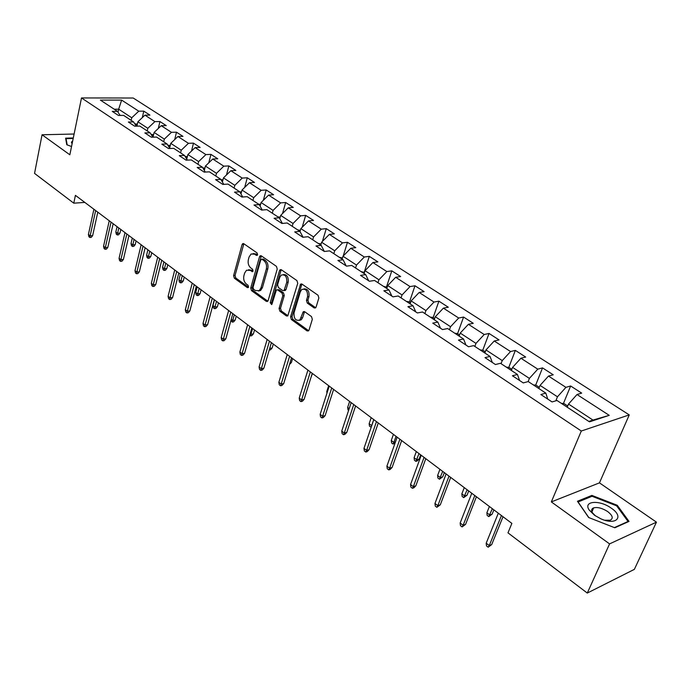 <?xml version="1.0" encoding="UTF-8"?>
<svg xmlns="http://www.w3.org/2000/svg" width="691" height="691" viewBox="0 0 691 691"><rect width="100%" height="100%" fill="white"/><g stroke="black" fill="none" stroke-linecap="round" stroke-linejoin="round"><path stroke-width="1.04" d="M257.613 254.772L257.078 252.932L243.785 243.707L242.714 243.647L242.075 244.597L233.593 275.623L234.335 278.205L247.369 287.637L248.57 287.067L248.043 285.236L246.341 284.01C244.035 281.945 243.223 279.173 243.914 275.666L244.631 273.092L246.514 270.216L250.133 270.388L252.656 271.641L253.07 271.019L252.535 269.179L250.816 267.961C248.492 265.914 247.672 263.124 248.371 259.591L249.097 256.974L251.075 254.003L254.651 254.184L256.387 255.394L257.613 254.772M593.431 508.429L592.74 508.326M314.155 307.927L315.571 307.901L316.072 307.098L318.862 298.011L318.041 295.247L301.967 284.087L300.637 284.087L290.574 316.815L291.369 319.518L307.115 330.929L308.54 330.903L309.007 330.143L312.323 319.337L311.503 316.59L304.671 311.719L303.28 311.727L299.868 319.985C295.713 321.151 293.77 318.741 294.038 312.755L300.326 291.757L301.768 289.494C305.923 288.423 307.849 290.859 307.538 296.81L306.467 300.343L307.279 303.09L314.155 307.927L315.606 307.685L308.73 302.848L307.279 303.09M551.332 501.908L609.574 543.895L587.29 593.059L634.364 569.358L656.45 522.154L599.46 482.862L629.259 414.902L581.312 431.011L551.332 501.908L599.46 482.862M74.101 134.028L42.056 134.762L69.843 154.793L81.503 97.941L581.312 431.011M42.056 134.762L34.55 173.398L73.782 203.18L84.82 202.42M587.29 593.059L507.98 532.847L511.867 523.389L75.423 195.354L73.782 203.18M277.229 269.049L276.443 266.372L261.284 255.851L260.136 255.808L259.522 256.732L250.738 288.017L251.498 290.635L266.355 301.397L267.598 301.431L268.134 300.594L277.229 269.049M281.332 269.766L296.931 280.598L297.743 283.319L287.776 315.951L286.437 315.951L279.855 311.175L279.069 308.497L282.818 295.731L282.023 293.044L277.661 289.944L276.409 289.918L272.012 304.023L271.649 304.61L270.216 302.727L279.51 270.639L280.097 269.74L281.332 269.766L280.961 270.44L279.51 270.639M629.259 414.902L133.225 98.018L81.503 97.941M570.636 385.993L565.929 387.349L548.49 376.077L553.232 374.79L542.539 367.897L537.771 369.149L520.91 358.24L525.704 357.057L515.356 350.397L510.545 351.546L494.229 341L499.066 339.912L489.047 333.459L484.201 334.513L468.403 324.304L473.275 323.302L463.575 317.057L458.694 318.024L443.397 308.134L448.304 307.227L438.906 301.172L433.991 302.053L419.169 292.466L424.101 291.637L414.989 285.772L410.048 286.575L395.684 277.281L400.642 276.53L391.806 270.846L386.839 271.563L372.898 262.554L377.882 261.88L369.305 256.361L364.321 257.009L350.795 248.268L355.796 247.654L347.469 242.299L342.468 242.878L329.339 234.396L334.349 233.852L326.273 228.643L321.255 229.17L308.506 220.921L313.524 220.438L305.672 215.385L300.654 215.842L288.259 207.836L293.286 207.412L285.659 202.498L280.624 202.895L268.583 195.112L273.619 194.741L266.199 189.965L261.163 190.319L249.451 182.744L254.487 182.424L247.274 177.777L242.23 178.079L230.837 170.712L235.881 170.444L228.859 165.926L223.815 166.168L212.733 159.008L217.769 158.783L210.936 154.378L205.892 154.585L195.104 147.606L200.14 147.433L193.48 143.149L188.444 143.305L177.933 136.507L182.968 136.377L176.481 132.197L171.454 132.318L161.21 125.693L166.246 125.607L159.923 121.538L154.896 121.616L144.92 115.164L149.938 115.112L143.78 111.139L138.761 111.182L121.633 100.109L100.385 100.109L117.47 111.346L112.262 111.389L118.394 115.44L123.611 115.388L133.57 121.936L128.353 122.022L134.65 126.185L139.876 126.09L150.094 132.81L144.868 132.931L151.338 137.207L156.572 137.068L167.067 143.978L161.832 144.143L168.483 148.53L173.717 148.349L184.497 155.44L179.263 155.648L186.095 160.165L191.329 159.932L202.411 167.222L197.168 167.481L204.191 172.119L209.433 171.843L220.826 179.34L215.583 179.651L222.804 184.419L228.047 184.091L239.76 191.796L234.517 192.158L241.945 197.065L247.188 196.685L259.246 204.605L254.003 205.028L261.647 210.081L266.881 209.641L279.294 217.795L274.059 218.278L281.928 223.478L287.162 222.977L299.937 231.373L294.703 231.917L302.813 237.272L308.039 236.711L321.194 245.365L315.977 245.97L324.329 251.489L329.547 250.859L343.107 259.781L337.899 260.455L346.519 266.147L351.719 265.439L365.703 274.638L360.512 275.389L369.391 281.263L374.574 280.477L388.998 289.97L383.833 290.799L392.998 296.854L398.163 295.99L413.045 305.785L407.906 306.7L417.364 312.954L422.503 312.004L437.878 322.118L432.756 323.12L442.534 329.581L447.638 328.545L463.523 338.987L458.444 340.093L468.55 346.77L473.611 345.63L490.031 356.426L484.987 357.627L495.438 364.528L500.465 363.293L517.447 374.462L512.446 375.766L523.26 382.909L528.244 381.562L545.812 393.119L540.863 394.544L552.066 401.937L556.989 400.478L589.483 421.847L609.229 415.343L577.011 394.518L581.701 393.119L570.636 385.993L563.433 403.501M538.825 388.523L540.077 385.397L557.464 396.798L555.823 400.823M557.464 396.798L565.929 387.349M540.077 385.397L548.49 376.077M545.812 393.119L547.773 399.113M511.383 370.471L512.575 367.379L529.392 378.4L528.131 381.596M529.392 378.4L537.771 369.149M512.575 367.379L520.91 358.24M517.447 374.462L519.589 380.491M484.832 353.006L485.98 349.94L502.245 360.607L501.061 363.682M502.245 360.607L510.545 351.546M485.98 349.94L494.229 341M490.031 356.426L492.338 362.481M459.135 336.102L460.232 333.071L475.978 343.392L474.847 346.441M475.978 343.392L484.201 334.513M460.232 333.071L468.403 324.304M463.523 338.987L465.984 345.077M434.25 319.734L435.304 316.728L450.549 326.722L449.47 329.745M450.549 326.722L458.694 318.024M435.304 316.728L443.397 308.134M437.878 322.118L440.478 328.225M410.143 303.876L411.154 300.896L425.924 310.579L424.887 313.576M425.924 310.579L433.991 302.053M411.154 300.896L419.169 292.466M413.045 305.785L415.783 311.909M386.77 288.501L387.737 285.556L402.058 294.945L401.065 297.899M402.058 294.945L410.048 286.575M387.737 285.556L395.684 277.281M388.998 289.97L391.866 296.102M364.105 273.584L365.038 270.673L378.927 279.777L377.968 282.714M378.927 279.777L386.839 271.563M365.038 270.673L372.898 262.554M365.703 274.638L368.674 280.788M342.114 259.125L343.012 256.24L356.487 265.068L355.563 267.97M356.487 265.068L364.321 257.009M343.012 256.24L350.795 248.268M343.107 259.781L346.191 265.931M320.762 245.08L321.626 242.221L334.712 250.798L333.831 253.675M334.712 250.798L342.468 242.878M321.626 242.221L329.339 234.396M321.194 245.365L324.364 251.489M300.006 231.52L300.861 228.609L313.567 236.944L312.721 239.786M313.567 236.944L321.255 229.17M300.861 228.609L308.506 220.921M299.937 231.373L303.055 237.246M279.76 218.658L280.693 215.393L293.036 223.478L292.215 226.303M293.036 223.478L300.654 215.842M280.693 215.393L288.259 207.836M279.294 217.795L282.369 223.435M260.092 206.134L261.086 202.541L273.083 210.401L272.297 213.199M273.083 210.401L280.624 202.895M261.086 202.541L268.583 195.112M259.246 204.605L262.269 210.029M240.978 193.929L242.023 190.042L253.692 197.695L252.932 200.459M253.692 197.695L261.163 190.319M242.023 190.042L249.451 182.744M239.76 191.796L242.74 197.004M222.398 182.035L223.478 177.889L234.828 185.335L234.102 188.073M234.828 185.335L242.23 178.079M223.478 177.889L230.837 170.712M220.826 179.34L223.754 184.359M204.329 170.452L205.434 166.065L216.482 173.303L215.782 176.024M216.482 173.303L223.815 166.168M205.434 166.065L212.733 159.008M202.411 167.222L205.287 172.068M186.743 159.155L187.874 154.559L198.628 161.608L197.954 164.294M198.628 161.608L205.892 154.585M187.874 154.559L195.104 147.606M184.497 155.44L187.321 160.113M169.632 148.142L170.772 143.348L181.241 150.215L180.593 152.875M181.241 150.215L188.444 143.305M170.772 143.348L177.933 136.507M167.067 143.978L169.839 148.479M153.013 137.163L154.119 132.43L164.32 139.116L163.689 141.759M164.32 139.116L171.454 132.318M154.119 132.43L161.21 125.693M150.094 132.81L152.815 137.163M136.904 126.142L137.889 121.789L147.822 128.31L147.226 130.919M147.822 128.31L154.896 121.616M137.889 121.789L144.92 115.164M133.57 121.936L136.239 126.151M118.014 112.192L118.671 109.195L131.748 117.772L131.169 120.364M131.748 117.772L138.761 111.182M114.24 109.221L118.671 109.195L121.633 100.109M117.47 111.346L120.087 115.423M609.574 543.895L656.45 522.154M588.853 421.432L592.982 420.076L568.52 404.045L567.216 407.198M592.982 420.076L609.229 415.343M568.52 404.045L577.011 394.518M142.303 117.625L143.78 111.139M158.308 128.457L159.923 121.538M174.711 139.591L176.481 132.197M191.537 151.035L193.48 143.149M208.794 162.817L210.936 154.378M226.501 174.944L228.859 165.926M244.674 187.434L247.274 177.777M263.34 200.304L266.199 189.965M282.507 213.579L285.659 202.498M302.192 227.279L305.672 215.385M322.412 241.418L326.273 228.643M343.202 256.041L347.469 242.299M364.2 272.306L369.305 256.361M386.485 286.946L391.806 270.846M409.461 302.036L414.989 285.772M433.145 317.601L438.906 301.172M457.572 333.649L463.575 317.057M485.263 351.84L482.776 350.207L489.047 333.459M508.801 367.387L515.356 350.397M535.663 385.146L542.539 367.897M73.289 137.958L65.61 138.157L66.777 144.747L71.536 146.501M629.026 521.403L617.253 505.276L591.885 495.404L577.451 501.26L588.62 517.499L614.835 527.777L629.026 521.403M591.384 496.553L591.885 495.404M616.864 506.14L617.253 505.276M257.527 255.005L256.111 254.012L253.096 253.554M248.527 269.732L251.584 270.207L253.001 271.209M243.863 243.759L235.044 275.424L235.786 278.007L248.518 287.223M261.319 255.877L252.189 287.81L252.949 290.427L267.806 301.172L266.355 301.397M261.993 259.289L260.757 259.902L253.018 287.378L253.554 289.218L255.368 290.531L259.185 290.661L260.965 287.905L266.32 269.058C267.046 265.474 266.216 262.64 263.832 260.576L261.993 259.289L263.444 259.116L261.785 259.185M258.546 291.015L260.637 290.445L262.407 287.689L260.965 287.905M263.444 259.116L265.292 260.395C267.667 262.459 268.497 265.284 267.78 268.868L262.407 287.689M286.437 315.951L287.888 315.701L281.297 310.941L279.855 311.175M277.359 289.779L279.112 289.736L283.474 292.829L284.26 295.506L280.511 308.264L281.297 310.941M280.961 270.44L271.667 302.503L271.978 304.135M286.739 282.351C287.067 276.625 285.245 274.197 281.272 275.078L279.725 277.445L277.592 284.813L278.378 287.491L282.749 290.583L284.027 290.591L286.739 282.351L288.19 282.144C288.639 276.91 286.99 274.387 283.241 274.586M284.502 290.522L286.022 289.529L284.571 289.745M288.19 282.144L286.022 289.529M303.859 288.89C307.754 288.683 309.464 291.248 308.989 296.586L307.918 300.119L308.73 302.848M299.229 320.408L301.311 319.734L302.615 317.627L301.164 317.877M304.567 311.65L302.615 317.627M301.907 284.053L292.017 316.573L292.82 319.268L308.557 330.661L307.115 330.929M137.362 124.121L134.771 123.836M137.103 125.252L135.764 125.408M119.984 233.109L118.61 234.819L117.271 234.94L116.304 234.214L115.829 232.021L117.565 233.333L119.984 233.109L120.813 229.472M117.271 234.94L118.792 227.952M115.829 232.021L117.047 226.648M95.66 210.565L90.132 235.856L92.646 235.622L91.272 237.359L89.873 237.488L90.132 235.856L88.405 234.508L93.907 209.252M92.646 235.622L97.785 212.163M89.873 237.488L88.914 236.745L88.405 234.508M65.87 139.625L66.068 138.658L73.186 138.476M67.174 144.894L66.068 138.658M72.685 140.929L71.406 142.182L72.08 143.883M611.259 508.153C599.607 499.558 582.677 500.932 589.259 510.113L594.554 515.287L600.747 518.76C616.225 525.868 624.569 516.92 611.259 508.153M604.798 520.237L610.188 520.219C613.556 518.44 612.701 515.546 607.639 511.547C602.345 508.17 597.689 506.935 593.681 507.859C591.436 508.766 591.073 510.45 592.576 512.921L595.478 515.918M592.662 508.377L593.405 508.49M588.818 517.576L578.082 501.96L592.057 496.276L616.648 505.847L628.041 521.472L614.385 527.604M627.825 521.938L628.041 521.472M153.583 134.71L151.061 134.356M153.316 135.894L152.046 135.937M135.22 244.614L133.821 246.333L132.482 246.471L131.489 245.728L131.022 243.517L132.793 244.856L135.22 244.614L136.084 240.952M132.482 246.471L134.071 239.431M131.022 243.517L132.283 238.093M170.245 145.568L167.809 145.179M169.943 146.812L168.785 146.725M150.837 256.404L149.411 258.14L148.064 258.296L147.053 257.527L146.587 255.299L148.41 256.672L150.837 256.404L151.735 252.707M148.064 258.296L149.731 251.204M146.587 255.299L147.9 249.831M111.044 222.131L105.317 247.637L107.831 247.378L106.431 249.131L105.032 249.278L105.317 247.637L103.546 246.255L109.247 220.783M107.831 247.378L113.169 223.729M105.032 249.278L104.047 248.51L103.546 246.255M126.833 233.999L120.882 259.712L123.404 259.436L121.97 261.207L120.571 261.362L120.882 259.712L119.068 258.304L124.993 232.608M123.404 259.436L128.941 235.579M120.571 261.362L119.56 260.576L119.068 258.304M187.347 156.719L185.058 156.356M187.019 158.032L185.957 157.85M166.851 268.497L165.399 270.25L164.052 270.414L163.016 269.628L162.558 267.374L164.423 268.79L166.851 268.497L167.775 264.774M164.052 270.414L165.788 263.28M162.558 267.374L163.914 261.872M204.907 168.163L202.774 167.835M204.553 169.563L203.646 169.304M183.279 280.9L181.793 282.662L180.446 282.844L179.384 282.04L178.926 279.769L180.843 281.22L183.279 280.9L184.238 277.143M180.446 282.844L182.26 275.657M178.926 279.769L180.342 274.215M222.951 179.919L220.99 179.625M222.562 181.413L221.863 181.12M200.122 293.623L198.611 295.403L197.263 295.593L196.175 294.763L195.726 292.474L197.695 293.969L200.122 293.623L201.124 289.831M197.263 295.593L199.163 288.363M195.726 292.474L197.194 286.877M143.028 246.169L136.853 272.107L139.375 271.805L137.915 273.584L136.516 273.757L136.853 272.107L134.987 270.665L141.137 244.752M139.375 271.805L145.127 247.749M136.516 273.757L135.479 272.954L134.987 270.665M159.656 258.667L153.238 284.822L155.769 284.493L154.274 286.29L152.875 286.48L153.238 284.822L151.329 283.345L157.712 257.207M155.769 284.493L161.737 260.231M152.875 286.48L151.813 285.651L151.329 283.345M176.723 271.494L170.064 297.881L172.595 297.519L171.074 299.333L169.666 299.54L170.064 297.881L168.103 296.353L174.728 270M172.595 297.519L178.796 273.049M169.666 299.54L168.578 298.685L168.103 296.353M241.496 192.003L239.656 191.727M217.423 306.683L215.877 308.471L214.521 308.687L213.407 307.832L212.966 305.526L214.987 307.054L217.423 306.683L218.451 302.857M214.521 308.687L216.508 301.397M212.966 305.526L214.486 299.877M194.257 284.675L187.339 311.287L189.87 310.898L188.315 312.729L186.907 312.945L187.339 311.287L185.318 309.723L192.21 283.137M189.87 310.898L196.313 286.221M186.907 312.945L185.793 312.073L185.318 309.723M260.567 204.415L258.477 204.104M231.235 319.346L232.737 320.486L235.173 320.088L236.244 316.236M235.173 320.088L233.601 321.894L232.245 322.118L234.327 314.785M232.245 322.118L230.941 320.399M212.275 298.218L205.08 325.055L207.62 324.64L206.03 326.48L204.622 326.713L205.08 325.055L203.016 323.448L210.168 296.638M207.62 324.64L214.314 299.747M204.622 326.713L203.474 325.824L203.016 323.448M280.183 217.173L277.834 216.836M250.194 333.693L250.971 334.289L253.407 333.857L254.521 329.97M253.407 333.857L251.8 335.679L250.444 335.921L252.621 328.536M250.444 335.921L249.71 335.36M230.794 312.133L223.323 339.212L225.853 338.763L224.23 340.62L222.822 340.87L223.323 339.212L221.189 337.554L228.635 310.509M225.853 338.763L232.807 313.654M222.822 340.87L221.638 339.955L221.189 337.554M300.352 230.362L297.743 229.939M269.689 348.445L272.142 347.996L273.299 344.083M269.559 348.912L271.416 342.667M272.142 347.996L270.492 349.836L269.214 350.087M249.84 326.446L242.066 353.757L244.605 353.274L242.947 355.148L241.53 355.416L242.066 353.757L239.881 352.056L247.611 324.779M244.605 353.274L251.835 327.949M241.53 355.416L240.321 354.474L239.881 352.056M321.09 243.992L318.231 243.413M290.004 362.818L291.395 362.533L292.595 358.586M291.395 362.533L289.512 364.433M269.43 341.173L261.345 368.718L263.884 368.199L262.183 370.091L260.775 370.376L261.345 368.718L259.09 366.973L267.141 339.454M263.884 368.199L271.399 342.65M260.775 370.376L259.522 369.409L259.09 366.973M342.451 258.019L339.316 257.285M310.95 377.536L312.436 373.503M289.589 356.323L281.185 384.11L283.716 383.557L281.98 385.457L280.572 385.768L281.185 384.11L278.862 382.313L287.231 354.552M283.716 383.557L291.533 357.783M280.572 385.768L279.285 384.775L278.862 382.313M364.459 272.479L361.03 271.572M326.981 393.11L326.748 391.624L328.657 385.69M326.748 391.624L327.318 392.056M310.345 371.922L301.596 399.959L304.126 399.355L302.347 401.281L300.939 401.609L301.596 399.959L299.212 398.102L307.918 370.1M304.126 399.355L312.254 373.365M300.939 401.609L299.618 400.581L299.212 398.102M387.141 287.378L383.41 286.29M348.618 410.35L347.996 409.884L347.642 407.431L349.62 401.445M347.642 407.431L349.188 408.606M331.723 387.997L322.619 416.267L325.141 415.628L323.319 417.563L321.92 417.925L322.619 416.267L320.158 414.367L329.218 386.114M325.141 415.628L333.606 389.413M321.92 417.925L320.555 416.863L320.158 414.367M410.523 302.744L409.055 301.777L406.472 301.457M371.24 427.142L369.486 426.174L369.141 423.704L371.663 425.613L373.727 419.567M370.886 427.237L371.767 425.587M369.141 423.704L371.197 417.666M353.749 404.555L344.273 433.076L346.787 432.393L344.921 434.345L343.522 434.725L344.273 433.076L341.743 431.106L351.175 402.62M346.787 432.393L355.597 405.945M343.522 434.725L342.123 433.628L341.743 431.106M434.648 318.586L432.868 317.411L430.26 317.109M395.122 442.905L393.058 444.045L391.616 442.957L391.279 440.461L393.879 442.43L396.029 436.332M393.058 444.045L393.879 442.43L395.451 441.964M391.279 440.461L393.421 434.371M376.465 421.622L366.593 450.394L369.098 449.66L367.189 451.629L365.789 452.035L366.593 450.394L363.976 448.364L373.805 419.627M369.098 449.66L378.271 422.987M365.789 452.035L364.347 450.912L363.976 448.364M459.55 334.945L457.425 333.546L454.799 333.252M419.161 459.005L417.217 460.949L415.896 461.363L414.41 460.241L414.099 457.727L416.768 459.748L419.161 459.005L420.672 454.851M415.896 461.363L419.005 453.598M414.099 457.727L416.319 451.577M399.89 439.226L389.603 468.248L392.099 467.47L390.139 469.457L388.748 469.889L389.603 468.248L386.908 466.157L397.144 437.17M392.099 467.47L401.661 440.564M388.748 469.889L387.254 468.731L386.908 466.157M482.776 350.207L480.133 349.914M442.741 476.816L439.441 479.217L437.904 478.06L437.61 475.52L440.374 477.611L442.741 476.816L444.322 472.627M439.441 479.217L442.698 471.409M437.61 475.52L439.925 469.327M424.058 457.399L413.339 486.671L415.818 485.833L413.814 487.837L412.432 488.304L413.339 486.671L410.558 484.512L421.234 455.274M415.818 485.833L425.786 458.694M412.432 488.304L410.886 487.103L410.558 484.512M511.832 369.296L508.965 367.405L506.296 367.128M467.064 495.179L463.721 497.624L462.141 496.432L461.856 493.866L464.706 496.026L467.064 495.179L468.705 490.955M463.721 497.624L467.133 489.772M461.856 493.866L464.274 487.621M449.012 476.151L437.835 505.682L440.305 504.793L436.867 507.306L437.835 505.682L434.967 503.454L446.092 473.957M440.305 504.793L450.696 477.421M436.867 507.306L435.278 506.071L434.967 503.454M539.3 387.331L536.026 385.181L533.34 384.913M492.156 514.121L488.77 516.618L487.138 515.382L486.879 512.8L489.815 515.028L492.156 514.121L493.866 509.863M488.77 516.618L492.346 508.723M486.879 512.8L489.392 506.503M474.795 495.525L463.125 525.307L465.579 524.365L462.098 526.922L463.125 525.307L460.163 523.009L471.772 493.262M465.579 524.365L476.419 496.751M462.098 526.922L460.456 525.644L460.163 523.009M567.708 405.997L563.994 403.553L561.291 403.302M501.433 515.555L489.263 545.588L491.698 544.586L488.166 547.194L489.263 545.588L486.196 543.212L498.315 513.206M491.698 544.586L503.005 516.738M488.166 547.194L486.473 545.873L486.196 543.212M256.111 254.012L254.651 254.184M252.837 271.485L251.852 271.606M251.584 270.207L250.133 270.388M248.363 287.499L247.369 287.637M235.786 278.007L234.335 278.205M235.044 275.424L233.593 275.623M243.526 244.433L242.075 244.597M257.354 255.273L256.387 255.394M252.949 290.427L251.498 290.635M252.189 287.81L250.738 288.017M260.973 256.56L259.522 256.732M267.78 268.868L266.32 269.058M265.292 260.395L263.832 260.576M280.511 308.264L279.069 308.497M284.26 295.506L282.818 295.731M283.474 292.829L282.023 293.044M279.112 289.736L277.661 289.944M271.667 302.503L270.216 302.727M307.918 300.119L306.467 300.343M308.989 296.586L307.538 296.81M304.23 312.289L302.788 312.531M292.82 319.268L291.369 319.518M292.017 316.573L290.574 316.815M301.535 284.735L300.084 284.951M137.163 124.976L135.358 123.793M135.997 125.771L136.118 125.261M153.367 135.643L151.407 134.356M169.995 146.596L167.861 145.188M187.071 157.833L185.205 156.607M204.596 169.373L203.102 168.388M222.606 181.232L221.509 180.506M241.116 193.42L240.433 192.962M243.5 243.56L242.714 243.647M260.999 255.705L260.136 255.808M260.637 290.445L259.185 290.661M285.478 290.384L284.027 290.591M281.038 269.611L280.097 269.74M301.311 319.734L299.868 319.985M304.36 311.546L303.28 311.727M301.682 283.941L300.637 284.087M592.576 512.921L589.259 510.113M591.962 511.763L593.681 507.859"/></g></svg>
